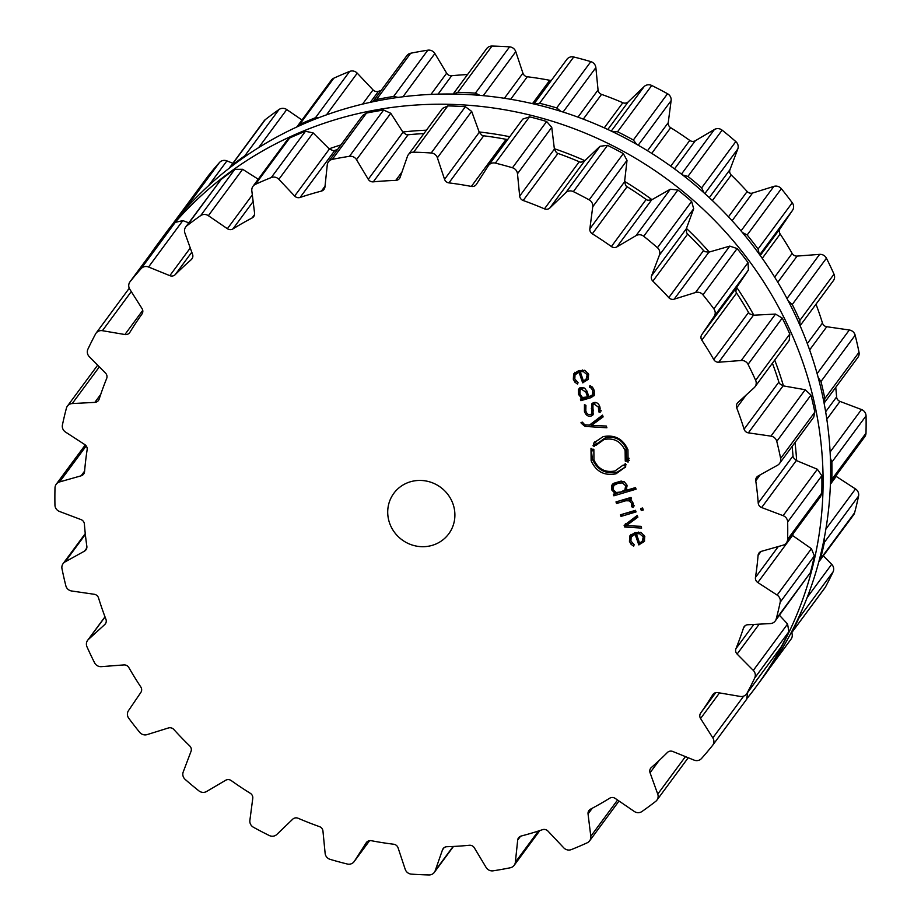 <?xml version="1.0" encoding="UTF-8"?>
<svg xmlns="http://www.w3.org/2000/svg" width="921" height="921" viewBox="0 0 921 921"><rect width="100%" height="100%" fill="white"/><g stroke="black" fill="none" stroke-linecap="round" stroke-linejoin="round"><path stroke-width="1.38" d="M792.762 535.677A346.607 330.927 -143.6 0 0 793.073 533.835A346.607 330.927 -143.6 0 1 792.762 535.677M796.642 460.65A346.607 330.927 -143.6 0 0 795.019 442.506A346.607 330.927 -143.6 0 1 796.642 460.65M783.449 385.899A346.607 330.927 -143.6 0 0 774.722 360.076A346.607 330.927 -143.6 0 1 783.449 385.899M753.827 315.178A346.607 330.927 -143.6 0 0 736.696 287.375A346.607 330.927 -143.6 0 1 753.827 315.178M709.262 252.043A346.607 330.927 -143.6 0 0 686.433 228.42A346.607 330.927 -143.6 0 1 709.262 252.043M651.987 199.673A346.607 330.927 -143.6 0 0 624.622 181.414A346.607 330.927 -143.6 0 1 651.987 199.673M584.881 160.68A346.607 330.927 -143.6 0 0 554.35 148.718A346.607 330.927 -143.6 0 1 584.881 160.68M509.75 136.722A346.607 330.927 -143.6 0 0 479.162 131.968A346.607 330.927 -143.6 0 1 509.75 136.722M426.446 130.183A346.607 330.927 -143.6 0 0 402.822 132.002A346.607 330.927 -143.6 0 1 426.446 130.183M340.92 144.919A346.607 330.927 -143.6 0 0 329.165 148.811A346.607 330.927 -143.6 0 1 340.92 144.919M763.67 676.521A372.211 355.368 -143.6 0 0 675.392 169.533A372.211 355.368 -143.6 0 0 164.859 234.279L157.33 244.479A372.211 355.368 -143.6 0 0 150.906 253.482A372.211 355.368 -143.6 0 1 157.33 244.479A372.211 355.368 -143.6 0 1 164.042 235.695A372.211 355.368 -143.6 0 0 157.33 244.479L164.859 234.279A372.211 355.368 -143.6 0 1 675.392 169.533A372.211 355.368 -143.6 0 1 763.67 676.521L756.141 686.721A372.211 355.368 -143.6 0 0 673.193 183.763A372.211 355.368 -143.6 0 0 165.101 234.36A372.211 355.368 -143.6 0 1 673.193 183.763A372.211 355.368 -143.6 0 1 756.141 686.721A372.211 355.368 -143.6 0 1 747.472 697.957A372.211 355.368 -143.6 0 0 756.141 686.721L763.67 676.521M467.523 74.555A343.28 327.749 -143.6 0 0 462.883 74.82A343.28 327.749 -143.6 0 0 451.681 75.729A5.123 4.893 36.4 0 1 446.65 73.173L434.885 53.545A6.827 6.516 -143.6 0 0 427.828 50.183A372.291 355.448 -143.6 0 0 419.239 51.611A372.291 355.448 -143.6 0 0 410.697 53.234A6.827 6.516 -143.6 0 0 406.84 55.674L372.775 101.805M381.167 90.431A343.28 327.749 -143.6 0 0 378.462 91.329A5.123 4.893 36.4 0 1 373.04 89.913L357.244 73.173A6.827 6.516 -143.6 0 0 349.669 71.412A372.291 355.448 -143.6 0 0 341.703 74.705A372.291 355.448 -143.6 0 0 333.828 78.181A6.827 6.516 -143.6 0 0 331.376 80.162L296.861 126.948M301.973 119.983L286.753 109.564A6.827 6.516 -143.6 0 0 279.04 109.495A372.291 355.448 -143.6 0 0 272.098 114.48A372.291 355.448 -143.6 0 0 265.283 119.638A6.827 6.516 -143.6 0 0 264.085 120.858L229.294 168.14M232.771 163.259L226.923 160.887A6.827 6.516 -143.6 0 0 219.474 162.51A372.291 355.448 -143.6 0 0 213.891 168.946A372.291 355.448 -143.6 0 0 208.48 175.531A6.827 6.516 -143.6 0 0 208.192 175.923M790.897 639.347A6.827 6.516 -143.6 0 0 791.749 632.773M789.884 635.076L824.94 587.828A6.827 6.516 -143.6 0 0 825.423 587.068A372.291 355.448 -143.6 0 0 829.349 579.493A372.291 355.448 -143.6 0 0 833.091 571.826A6.827 6.516 -143.6 0 0 831.686 564.297L823.328 555.847M818.792 561.891L853.594 514.885A6.827 6.516 -143.6 0 0 854.607 512.755A372.291 355.448 -143.6 0 0 856.691 504.443A372.291 355.448 -143.6 0 0 858.568 496.074A6.827 6.516 -143.6 0 0 855.505 488.959L836.187 476.399A5.123 4.893 36.4 0 1 835.727 476.065M830.42 483.249L864.773 436.75A6.827 6.516 -143.6 0 0 865.993 433.169A372.291 355.448 -143.6 0 0 866.12 424.523A372.291 355.448 -143.6 0 0 866.051 415.866A6.827 6.516 -143.6 0 0 861.492 409.534L840.01 401.418A5.123 4.893 36.4 0 1 836.602 396.939A343.28 327.749 -143.6 0 0 835.738 387.384M824.076 403.168L857.912 357.36A6.827 6.516 -143.6 0 0 859.017 352.283A372.291 355.448 -143.6 0 0 857.186 343.74A372.291 355.448 -143.6 0 0 855.16 335.232A6.827 6.516 -143.6 0 0 849.323 330.006L826.77 326.725A5.123 4.893 36.4 0 1 822.465 323.064A343.28 327.749 -143.6 0 0 818.953 312.346A343.28 327.749 -143.6 0 0 816.006 304.183M800.084 325.746L833.367 280.675A6.827 6.516 -143.6 0 0 834.012 274.17A372.291 355.448 -143.6 0 0 830.316 266.157A372.291 355.448 -143.6 0 0 826.436 258.225A6.827 6.516 -143.6 0 0 819.632 254.357L797.126 256.084A5.123 4.893 36.4 0 1 792.152 253.425A343.28 327.749 -143.6 0 0 786.327 243.639A343.28 327.749 -143.6 0 0 780.191 234.026A5.123 4.893 36.4 0 1 780.156 228.546L792.521 210.356A6.827 6.516 -143.6 0 0 792.244 202.747A372.291 355.448 -143.6 0 0 786.879 195.666A372.291 355.448 -143.6 0 0 781.342 188.701A6.827 6.516 -143.6 0 0 773.893 186.387L752.561 193.042A5.123 4.893 36.4 0 1 747.161 191.51A343.28 327.749 -143.6 0 0 739.333 183.152A343.28 327.749 -143.6 0 0 731.239 175.036A5.123 4.893 36.4 0 1 729.973 169.648L737.79 149.006A6.827 6.516 -143.6 0 0 735.81 141.581A372.291 355.448 -143.6 0 0 729.029 135.778A372.291 355.448 -143.6 0 0 722.122 130.149A6.827 6.516 -143.6 0 0 714.408 129.504L695.32 140.74A5.123 4.893 36.4 0 1 689.771 140.418A343.28 327.749 -143.6 0 0 680.331 133.902A343.28 327.749 -143.6 0 0 670.684 127.697A5.123 4.893 36.4 0 1 668.232 122.666L671.121 100.631A6.827 6.516 -143.6 0 0 667.541 93.735A372.291 355.448 -143.6 0 0 659.689 89.521A372.291 355.448 -143.6 0 0 651.746 85.492A6.827 6.516 -143.6 0 0 644.159 86.551L628.272 101.817A5.123 4.893 36.4 0 1 622.838 102.726A343.28 327.749 -143.6 0 0 612.258 98.374A343.28 327.749 -143.6 0 0 601.551 94.379A5.123 4.893 36.4 0 1 598.051 89.97L595.864 67.624A6.827 6.516 -143.6 0 0 590.845 61.638A372.291 355.448 -143.6 0 0 582.314 59.209A372.291 355.448 -143.6 0 0 573.737 56.987A6.827 6.516 -143.6 0 0 566.887 59.358L533.938 103.981M551.391 80.346A5.123 4.893 36.4 0 1 549.733 80.3A343.28 327.749 -143.6 0 0 538.543 78.343A343.28 327.749 -143.6 0 0 527.307 76.765A5.123 4.893 36.4 0 1 522.932 73.185L515.783 51.668A6.827 6.516 -143.6 0 0 509.589 46.867A372.291 355.448 -143.6 0 0 500.805 46.361A372.291 355.448 -143.6 0 0 492.021 46.05A6.827 6.516 -143.6 0 0 486.679 48.617L453.144 94.034M410.697 53.234L376.516 99.514A372.291 355.448 36.4 0 1 385.059 97.879A372.291 355.448 36.4 0 1 393.647 96.463L398.171 97.396M376.516 99.514L372.775 101.794M319.472 117.428L315.5 117.692A372.291 355.448 36.4 0 0 307.533 120.973A372.291 355.448 36.4 0 0 299.647 124.462L297.184 126.465M492.021 46.05L457.852 92.33L453.293 94.034M457.852 92.33A372.291 355.448 36.4 0 1 466.625 92.63A372.291 355.448 36.4 0 1 475.409 93.148L479.968 95.37M247.807 154.67L244.859 155.764A372.291 355.448 36.4 0 0 237.917 160.761A372.291 355.448 36.4 0 0 231.102 165.918L229.905 167.138M573.737 56.987L539.568 103.267L534.41 104.085M539.568 103.267A372.291 355.448 36.4 0 1 548.145 105.489A372.291 355.448 36.4 0 1 556.675 107.907L560.82 111.326M186.779 207.57L185.294 208.779A372.291 355.448 36.4 0 0 179.722 215.226A372.291 355.448 36.4 0 0 174.311 221.8L173.528 223.043M651.746 85.492L617.565 131.772L612.131 131.519M617.565 131.772A372.291 355.448 36.4 0 1 625.509 135.801A372.291 355.448 36.4 0 1 633.36 140.015L636.722 144.378M722.122 130.149L687.941 176.418L682.611 175.002M687.941 176.418A372.291 355.448 36.4 0 1 694.86 182.059A372.291 355.448 36.4 0 1 701.641 187.849L703.978 192.823M781.342 188.701L747.161 234.982L742.338 232.46M747.161 234.982A372.291 355.448 36.4 0 1 752.699 241.935A372.291 355.448 36.4 0 1 758.075 249.015L759.284 254.208M826.436 258.225L792.267 304.506L788.307 301.086M792.267 304.506A372.291 355.448 36.4 0 1 796.147 312.438A372.291 355.448 36.4 0 1 799.831 320.45L799.981 325.493M855.16 335.232L820.979 381.513L818.182 377.564M820.979 381.513A372.291 355.448 36.4 0 1 823.006 390.02A372.291 355.448 36.4 0 1 824.836 398.563L824.065 403.122M866.051 415.866L831.87 462.135L830.374 458.117M831.87 462.135A372.291 355.448 36.4 0 1 831.951 470.792A372.291 355.448 36.4 0 1 831.813 479.438L830.569 483.053M858.568 496.074L824.387 542.342L824.122 538.808M824.387 542.342A372.291 355.448 36.4 0 1 822.511 550.712A372.291 355.448 36.4 0 1 820.427 559.035L819.402 561.165M833.091 571.826L798.91 618.106L799.509 615.631M798.91 618.106A372.291 355.448 36.4 0 1 795.18 625.773A372.291 355.448 36.4 0 1 791.243 633.337L790.759 634.097M453.051 504.109A34.123 32.58 36.4 0 1 448.757 533.835A34.123 32.58 36.4 0 1 401.947 539.775A34.123 32.58 36.4 0 1 393.854 493.288A34.123 32.58 36.4 0 1 426.009 480.992A34.123 32.58 36.4 0 1 453.051 504.109M340.862 157.733A372.291 355.448 -143.6 0 0 332.32 159.368A6.827 6.516 -143.6 0 0 327.266 164.882L324.94 187.021A5.123 4.893 36.4 0 1 321.417 191.096A343.28 327.749 -143.6 0 0 310.688 194.101A343.28 327.749 -143.6 0 0 300.085 197.451A5.123 4.893 36.4 0 1 294.651 196.035L278.867 179.307A6.827 6.516 -143.6 0 0 271.292 177.534A372.291 355.448 -143.6 0 0 263.325 180.827A372.291 355.448 -143.6 0 0 255.451 184.315A6.827 6.516 -143.6 0 0 251.824 190.854L254.576 213.165A5.123 4.893 36.4 0 1 252.089 217.955A343.28 327.749 -143.6 0 0 242.419 223.273A343.28 327.749 -143.6 0 0 232.944 228.903A5.123 4.893 36.4 0 1 227.383 228.707L208.365 215.687A6.827 6.516 -143.6 0 0 200.663 215.618A372.291 355.448 -143.6 0 0 193.709 220.614A372.291 355.448 -143.6 0 0 186.894 225.772A6.827 6.516 -143.6 0 0 184.879 233.013L192.57 254.38A5.123 4.893 36.4 0 1 191.257 259.641A343.28 327.749 -143.6 0 0 183.118 266.998A343.28 327.749 -143.6 0 0 175.243 274.631A5.123 4.893 36.4 0 1 169.832 275.655L148.546 267.009A6.827 6.516 -143.6 0 0 141.097 268.633A372.291 355.448 -143.6 0 0 135.514 275.08A372.291 355.448 -143.6 0 0 130.103 281.653A6.827 6.516 -143.6 0 0 129.792 289.24L142.03 308.581A5.123 4.893 36.4 0 1 141.961 314.049A343.28 327.749 -143.6 0 0 135.767 323.087A343.28 327.749 -143.6 0 0 129.884 332.331A5.123 4.893 36.4 0 1 124.899 334.53L102.404 330.697A6.827 6.516 -143.6 0 0 95.577 333.932A372.291 355.448 -143.6 0 0 91.651 341.507A372.291 355.448 -143.6 0 0 87.909 349.174A6.827 6.516 -143.6 0 0 89.314 356.703L105.501 373.074A5.123 4.893 36.4 0 1 106.663 378.473A343.28 327.749 -143.6 0 0 102.726 388.731A343.28 327.749 -143.6 0 0 99.146 399.127A5.123 4.893 36.4 0 1 94.828 402.385L72.252 403.559A6.827 6.516 -143.6 0 0 66.393 408.245A372.291 355.448 -143.6 0 0 64.309 416.557A372.291 355.448 -143.6 0 0 62.432 424.926A6.827 6.516 -143.6 0 0 65.495 432.041L84.813 444.601A5.123 4.893 36.4 0 1 87.15 449.667A343.28 327.749 -143.6 0 0 85.665 460.627A343.28 327.749 -143.6 0 0 84.559 471.656A5.123 4.893 36.4 0 1 81.129 475.812L59.6 481.925A6.827 6.516 -143.6 0 0 55.007 487.831A372.291 355.448 -143.6 0 0 54.88 496.477A372.291 355.448 -143.6 0 0 54.949 505.134A6.827 6.516 -143.6 0 0 59.508 511.466L80.99 519.582A5.123 4.893 36.4 0 1 84.398 524.061A343.28 327.749 -143.6 0 0 85.434 535.193A343.28 327.749 -143.6 0 0 86.85 546.291A5.123 4.893 36.4 0 1 84.479 551.138L65.092 561.891A6.827 6.516 -143.6 0 0 61.983 568.718A372.291 355.448 -143.6 0 0 63.814 577.26A372.291 355.448 -143.6 0 0 65.84 585.768A6.827 6.516 -143.6 0 0 71.677 590.994L94.23 594.275A5.123 4.893 36.4 0 1 98.535 597.936A343.28 327.749 -143.6 0 0 102.047 608.654A343.28 327.749 -143.6 0 0 105.927 619.28A5.123 4.893 36.4 0 1 104.729 624.576L88.439 639.427A6.827 6.516 -143.6 0 0 86.988 646.83A372.291 355.448 -143.6 0 0 90.684 654.843A372.291 355.448 -143.6 0 0 94.564 662.775A6.827 6.516 -143.6 0 0 101.368 666.643L123.875 664.916A5.123 4.893 36.4 0 1 128.848 667.575A343.28 327.749 -143.6 0 0 134.673 677.361A343.28 327.749 -143.6 0 0 140.809 686.974A5.123 4.893 36.4 0 1 140.844 692.454L128.48 710.644A6.827 6.516 -143.6 0 0 128.756 718.253A372.291 355.448 -143.6 0 0 134.121 725.334A372.291 355.448 -143.6 0 0 139.658 732.299A6.827 6.516 -143.6 0 0 147.107 734.613L168.439 727.958A5.123 4.893 36.4 0 1 173.839 729.49A343.28 327.749 -143.6 0 0 181.667 737.848A343.28 327.749 -143.6 0 0 189.761 745.964A5.123 4.893 36.4 0 1 191.027 751.352L183.21 771.994A6.827 6.516 -143.6 0 0 185.19 779.419A372.291 355.448 -143.6 0 0 191.971 785.222A372.291 355.448 -143.6 0 0 198.878 790.851A6.827 6.516 -143.6 0 0 206.592 791.496L225.68 780.26A5.123 4.893 36.4 0 1 231.229 780.582A343.28 327.749 -143.6 0 0 240.669 787.098A343.28 327.749 -143.6 0 0 250.316 793.303A5.123 4.893 36.4 0 1 252.768 798.334L249.879 820.369A6.827 6.516 -143.6 0 0 253.459 827.265A372.291 355.448 -143.6 0 0 261.311 831.479A372.291 355.448 -143.6 0 0 269.254 835.508A6.827 6.516 -143.6 0 0 276.841 834.449L292.728 819.183A5.123 4.893 36.4 0 1 298.162 818.274A343.28 327.749 -143.6 0 0 308.742 822.626A343.28 327.749 -143.6 0 0 319.449 826.621A5.123 4.893 36.4 0 1 322.949 831.03L325.136 853.376A6.827 6.516 -143.6 0 0 330.155 859.362A372.291 355.448 -143.6 0 0 338.686 861.791A372.291 355.448 -143.6 0 0 347.263 864.013A6.827 6.516 -143.6 0 0 354.343 861.308L366.224 842.784A5.123 4.893 36.4 0 1 371.267 840.7A343.28 327.749 -143.6 0 0 382.457 842.657A343.28 327.749 -143.6 0 0 393.693 844.235A5.123 4.893 36.4 0 1 398.068 847.815L405.217 869.332A6.827 6.516 -143.6 0 0 411.411 874.133A372.291 355.448 -143.6 0 0 420.195 874.639A372.291 355.448 -143.6 0 0 428.979 874.95A6.827 6.516 -143.6 0 0 435.196 870.725L442.483 849.876A5.123 4.893 36.4 0 1 446.881 846.721A343.28 327.749 -143.6 0 0 458.117 846.18A343.28 327.749 -143.6 0 0 469.319 845.271A5.123 4.893 36.4 0 1 474.35 847.827L486.115 867.455A6.827 6.516 -143.6 0 0 493.172 870.817A372.291 355.448 -143.6 0 0 501.761 869.389A372.291 355.448 -143.6 0 0 510.303 867.766A6.827 6.516 -143.6 0 0 515.357 862.24L517.683 840.113A5.123 4.893 36.4 0 1 521.205 836.026A343.28 327.749 -143.6 0 0 531.935 833.033A343.28 327.749 -143.6 0 0 542.538 829.671A5.123 4.893 36.4 0 1 547.96 831.087L563.756 847.827A6.827 6.516 -143.6 0 0 571.331 849.588A372.291 355.448 -143.6 0 0 579.297 846.295A372.291 355.448 -143.6 0 0 587.172 842.819A6.827 6.516 -143.6 0 0 590.798 836.268L588.047 813.957A5.123 4.893 36.4 0 1 590.522 809.168A343.28 327.749 -143.6 0 0 600.204 803.86A343.28 327.749 -143.6 0 0 609.679 798.219A5.123 4.893 36.4 0 1 615.24 798.426L634.247 811.436A6.827 6.516 -143.6 0 0 641.96 811.505A372.291 355.448 -143.6 0 0 648.902 806.52A372.291 355.448 -143.6 0 0 655.717 801.362A6.827 6.516 -143.6 0 0 657.744 794.121L650.053 772.754A5.123 4.893 36.4 0 1 651.366 767.492A343.28 327.749 -143.6 0 0 659.505 760.136A343.28 327.749 -143.6 0 0 667.38 752.503A5.123 4.893 36.4 0 1 672.779 751.478L694.077 760.113A6.827 6.516 -143.6 0 0 701.526 758.49A372.291 355.448 -143.6 0 0 707.109 752.054A372.291 355.448 -143.6 0 0 712.52 745.469A6.827 6.516 -143.6 0 0 712.831 737.894L700.582 718.541A5.123 4.893 36.4 0 1 700.662 713.073A343.28 327.749 -143.6 0 0 706.856 704.035A343.28 327.749 -143.6 0 0 712.727 694.791A5.123 4.893 36.4 0 1 717.724 692.604L740.219 696.426A6.827 6.516 -143.6 0 0 747.046 693.191A372.291 355.448 -143.6 0 0 750.972 685.627A372.291 355.448 -143.6 0 0 754.713 677.96A6.827 6.516 -143.6 0 0 753.309 670.419L737.111 654.06A5.123 4.893 36.4 0 1 735.948 648.66A343.28 327.749 -143.6 0 0 739.897 638.403A343.28 327.749 -143.6 0 0 743.477 628.007A5.123 4.893 36.4 0 1 747.794 624.749L770.37 623.575A6.827 6.516 -143.6 0 0 776.23 618.889A372.291 355.448 -143.6 0 0 778.314 610.565A372.291 355.448 -143.6 0 0 780.191 602.196A6.827 6.516 -143.6 0 0 777.128 595.081L757.81 582.533A5.123 4.893 36.4 0 1 755.462 577.467A343.28 327.749 -143.6 0 0 756.958 566.496A343.28 327.749 -143.6 0 0 758.064 555.467A5.123 4.893 36.4 0 1 761.494 551.311L783.023 545.197A6.827 6.516 -143.6 0 0 787.616 539.292A372.291 355.448 -143.6 0 0 787.743 530.646A372.291 355.448 -143.6 0 0 787.662 521.988A6.827 6.516 -143.6 0 0 783.103 515.656L761.632 507.54A5.123 4.893 36.4 0 1 758.225 503.062A343.28 327.749 -143.6 0 0 757.189 491.941A343.28 327.749 -143.6 0 0 755.761 480.843A5.123 4.893 36.4 0 1 758.144 475.996L777.531 465.243A6.827 6.516 -143.6 0 0 780.628 458.416A372.291 355.448 -143.6 0 0 778.809 449.874A372.291 355.448 -143.6 0 0 776.771 441.366A6.827 6.516 -143.6 0 0 770.946 436.128L748.382 432.858A5.123 4.893 36.4 0 1 744.087 429.198A343.28 327.749 -143.6 0 0 740.576 418.468A343.28 327.749 -143.6 0 0 736.696 407.842A5.123 4.893 36.4 0 1 737.894 402.558L754.184 387.706A6.827 6.516 -143.6 0 0 755.634 380.304A372.291 355.448 -143.6 0 0 751.939 372.291A372.291 355.448 -143.6 0 0 748.059 364.359A6.827 6.516 -143.6 0 0 741.255 360.491L718.737 362.218A5.123 4.893 36.4 0 1 713.763 359.558A343.28 327.749 -143.6 0 0 707.95 349.761A343.28 327.749 -143.6 0 0 701.814 340.16A5.123 4.893 36.4 0 1 701.767 334.68L714.132 316.479A6.827 6.516 -143.6 0 0 713.867 308.869A372.291 355.448 -143.6 0 0 708.491 301.789A372.291 355.448 -143.6 0 0 702.965 294.835A6.827 6.516 -143.6 0 0 695.516 292.51L674.184 299.164A5.123 4.893 36.4 0 1 668.784 297.644A343.28 327.749 -143.6 0 0 660.956 289.275A343.28 327.749 -143.6 0 0 652.862 281.158A5.123 4.893 36.4 0 1 651.584 275.782L659.413 255.14A6.827 6.516 -143.6 0 0 657.433 247.703A372.291 355.448 -143.6 0 0 650.652 241.912A372.291 355.448 -143.6 0 0 643.733 236.271A6.827 6.516 -143.6 0 0 636.031 235.626L616.943 246.863A5.123 4.893 36.4 0 1 611.383 246.552A343.28 327.749 -143.6 0 0 601.943 240.036A343.28 327.749 -143.6 0 0 592.307 233.819A5.123 4.893 36.4 0 1 589.854 228.799L592.744 206.753A6.827 6.516 -143.6 0 0 589.164 199.869A372.291 355.448 -143.6 0 0 581.301 195.655A372.291 355.448 -143.6 0 0 573.357 191.626A6.827 6.516 -143.6 0 0 565.782 192.685L549.895 207.939A5.123 4.893 36.4 0 1 544.461 208.848A343.28 327.749 -143.6 0 0 533.881 204.508A343.28 327.749 -143.6 0 0 523.174 200.502A5.123 4.893 36.4 0 1 519.674 196.104L517.487 173.758A6.827 6.516 -143.6 0 0 512.467 167.76A372.291 355.448 -143.6 0 0 503.937 165.343A372.291 355.448 -143.6 0 0 495.36 163.109A6.827 6.516 -143.6 0 0 488.28 165.815L476.399 184.338A5.123 4.893 36.4 0 1 471.356 186.433A343.28 327.749 -143.6 0 0 460.166 184.476A343.28 327.749 -143.6 0 0 448.93 182.888A5.123 4.893 36.4 0 1 444.555 179.319L437.394 157.79A6.827 6.516 -143.6 0 0 431.201 153.001A372.291 355.448 -143.6 0 0 422.428 152.483A372.291 355.448 -143.6 0 0 413.644 152.184A6.827 6.516 -143.6 0 0 407.427 156.397L400.14 177.246A5.123 4.893 36.4 0 1 395.742 180.412A343.28 327.749 -143.6 0 0 384.506 180.953A343.28 327.749 -143.6 0 0 373.304 181.851A5.123 4.893 36.4 0 1 368.273 179.296L356.508 159.678A6.827 6.516 -143.6 0 0 349.45 156.317A372.291 355.448 -143.6 0 0 340.862 157.733M631.15 536.897L635.133 534.341L638.794 544.887L644.366 541.456L644.735 536.413L641.166 532.534L634.914 532.626L629.757 535.987L629.446 541.375L631.104 544.311L633.66 546.176L634.178 544.691L630.92 541.041L631.15 536.897L632.589 534.917M637.251 515.426L624.139 525.442L624.691 527.019L641.638 528.09L641.028 526.328L626.28 525.672L637.862 517.188L637.251 515.426M636.043 511.926L635.49 510.326L620.455 514.804L621.007 516.405L636.043 511.926M643.284 509.981L642.593 507.989L640.625 508.576L641.315 510.568L643.284 509.981M631.771 503.465L631.576 506.688L633.13 507.506L633.303 503.43L631.852 501.024L629.584 499.631L631.576 499.044L631.023 497.432L615.988 501.91L616.552 503.522L625.808 500.759L629.354 500.863L631.771 503.465L632.727 502.175M611.567 489.753L615.251 493.621L613.317 494.197L613.87 495.809L636.077 489.189L635.525 487.577L626.418 490.294L626.982 485.16L624.38 481.833L620.961 481.13L613.939 483.214L611.59 485.643L611.567 489.753L612.741 488.165M612.085 484.837L612.707 484.135M625.727 466.82L615.976 473.82C604.372 476.019 596.083 471.656 591.132 460.719L590.994 448.366L591.766 448.654L591.224 450.496L592.537 450.841L593.043 449.126L593.849 449.413L593.964 459.878C598.155 469.134 605.166 472.83 614.986 470.965L623.218 465.036L623.92 465.519L624.887 464.046L626.084 464.725L625.048 466.325L625.428 467.223M623.92 465.519L625.324 463.62M593.93 442.874L603.105 436.646C614.71 434.447 622.987 438.81 627.949 449.747L628.099 462.1L627.316 461.812L627.857 459.97L626.545 459.625L626.038 461.34L625.255 461.053L625.117 450.599C620.927 441.343 613.916 437.636 604.095 439.501L595.841 445.43L595.012 445.154L596.405 443.266L594.195 446.432L592.997 445.741L594.033 444.141L593.631 443.266M597.326 443.404L595.841 445.43M593.872 444.359L592.997 445.741M581.243 423.234L585.019 426.4L606.904 427.793L606.294 426.032L591.547 425.375L603.128 416.891L602.518 415.129L589.405 425.145L584.731 424.8L582.417 422.152L581.013 422.566L581.243 423.234L581.945 422.29M584.432 411.376C585.791 415.141 587.978 416.729 590.994 416.131L593.089 414.795L592.928 404.975L594.218 404.146L598.466 407.163L598.65 411.802L600.089 412.55L599.836 406.76C598.731 403.479 596.681 402.086 593.665 402.581L591.685 403.87L591.777 413.725L590.453 414.554C588.254 415.003 586.712 413.782 585.814 410.893L585.929 405.367L584.455 404.595L584.432 411.376L585.526 409.903M579.102 388.662L578.411 389.606L578.584 394.487L581.876 398.609L580.38 399.058L580.932 400.67L591.224 397.596L594.379 395.097L594.114 390.239L592.548 387.246L589.947 385.577L589.359 387.039L591.397 388.259L592.71 390.665L592.652 394.729L590.511 396.042L588.83 396.548L587.126 391.632L584.639 388.075L580.955 387.626L578.699 389.111M593.941 395.857L594.379 395.097M575.026 374.824L579.01 372.257L582.671 382.825L588.243 379.394L588.611 374.34L585.042 370.472L578.802 370.553L573.633 373.914L573.323 379.302L574.98 382.238L577.536 384.103L578.054 382.629L574.796 378.968L575.026 374.824L576.465 372.844M328.452 161.808L362.667 115.482L366.489 113.087A372.291 355.448 36.4 0 1 375.031 111.464A372.291 355.448 36.4 0 1 383.62 110.036L349.45 156.317M423.925 133.591A343.28 327.749 36.4 0 0 419.285 133.856A343.28 327.749 36.4 0 0 408.084 134.765A5.123 4.893 36.4 0 1 406.253 134.616L402.995 132.29L390.78 113.271L383.62 110.036M252.999 186.295L287.191 139.992L289.62 138.035A372.291 355.448 36.4 0 1 297.506 134.558A372.291 355.448 36.4 0 1 305.473 131.266L313.14 132.9L329.373 149.029L333.068 150.618A5.123 4.893 36.4 0 0 334.864 150.365A343.28 327.749 36.4 0 1 337.57 149.467M507.793 139.382A5.123 4.893 36.4 0 1 506.136 139.336A343.28 327.749 36.4 0 0 494.945 137.379A343.28 327.749 36.4 0 0 483.709 135.801A5.123 4.893 36.4 0 1 481.948 135.249L479.277 132.302L471.667 111.395L465.381 106.721A372.291 355.448 36.4 0 0 456.597 106.203A372.291 355.448 36.4 0 0 447.825 105.903L442.529 108.39L408.291 154.751M258.225 179.215L242.637 169.291L234.832 169.337L200.663 215.618M754.99 386.797L789.239 340.436L789.804 334.024A372.291 355.448 36.4 0 0 786.12 326.011A372.291 355.448 36.4 0 0 782.24 318.079L775.528 314.084L753.459 315.201L749.74 313.877A5.123 4.893 36.4 0 1 748.554 312.461A343.28 327.749 36.4 0 0 742.729 302.675A343.28 327.749 36.4 0 0 736.593 293.062A5.123 4.893 36.4 0 1 735.867 291.381L736.489 287.663L748.405 270.072L748.048 262.6A372.291 355.448 36.4 0 0 742.671 255.52A372.291 355.448 36.4 0 0 737.134 248.555L729.789 246.114L708.905 252.147L705.026 251.686A5.123 4.893 36.4 0 1 703.563 250.547A343.28 327.749 36.4 0 0 695.735 242.177A343.28 327.749 36.4 0 0 687.642 234.072A5.123 4.893 36.4 0 1 686.559 232.564L686.306 228.765L693.686 208.733L691.613 201.434A372.291 355.448 36.4 0 0 684.833 195.632A372.291 355.448 36.4 0 0 677.914 190.002L670.304 189.231L651.665 199.857L647.843 200.26A5.123 4.893 36.4 0 1 646.162 199.454A343.28 327.749 36.4 0 0 636.722 192.938A343.28 327.749 36.4 0 0 627.086 186.721A5.123 4.893 36.4 0 1 625.704 185.489L624.576 181.782L627.017 160.346L623.333 153.588A372.291 355.448 36.4 0 0 615.481 149.375A372.291 355.448 36.4 0 0 607.538 145.345L600.043 146.278L584.616 160.922L581.036 162.177A5.123 4.893 36.4 0 1 579.24 161.751A343.28 327.749 36.4 0 0 568.66 157.41A343.28 327.749 36.4 0 0 557.953 153.416A5.123 4.893 36.4 0 1 556.342 152.495L554.396 149.087L551.748 127.351L546.648 121.491A372.291 355.448 36.4 0 0 538.117 119.062A372.291 355.448 36.4 0 0 529.54 116.84L522.771 119.097L488.51 165.481M185.708 226.992L221.075 179.491A372.291 355.448 36.4 0 1 227.89 174.334A372.291 355.448 36.4 0 1 234.832 169.337M188.793 222.813L182.819 220.614L175.266 222.364L141.097 268.633M129.953 281.849L164.283 235.385A372.291 355.448 36.4 0 1 169.694 228.799A372.291 355.448 36.4 0 1 175.266 222.364M772.408 363.219A343.28 327.749 36.4 0 1 775.355 371.37A343.28 327.749 36.4 0 1 778.867 382.1L744.087 429.198M779.534 463.482L813.75 417.144L814.809 412.136A372.291 355.448 36.4 0 0 812.978 403.594A372.291 355.448 36.4 0 0 810.952 395.086L805.219 389.733L783.103 385.841L779.719 383.735A5.123 4.893 36.4 0 1 778.867 382.1M792.141 446.42A343.28 327.749 36.4 0 1 793.004 455.976L758.225 503.062M786.384 542.883L820.588 496.569L821.785 493.023A372.291 355.448 36.4 0 0 821.923 484.377A372.291 355.448 36.4 0 0 821.843 475.72L817.376 469.261L796.354 460.523L793.476 457.737A5.123 4.893 36.4 0 1 793.004 455.976M775.206 621.007L810.399 572.609A372.291 355.448 36.4 0 0 812.483 564.297A372.291 355.448 36.4 0 0 814.36 555.916L811.401 548.686L792.083 535.17M746.563 693.95L781.215 646.91A372.291 355.448 36.4 0 0 785.153 639.347A372.291 355.448 36.4 0 0 788.883 631.679L787.57 624.024L779.454 615.263M746.689 699.2L747.61 692.534M636.699 533.57L636.376 532.649L632.393 535.205M636.376 532.649L635.133 534.341M644.654 540.926L639.888 542.78M640.037 543.206L638.794 544.887M630.689 539.694L631 534.307M626.51 525.373L625.382 523.761M625.935 525.338L624.691 527.019M637.654 516.577L626.28 525.672M635.628 510.741L622.112 514.309M622.251 514.724L621.007 516.405M642.87 508.783L642.282 508.081M642.559 508.876L641.315 510.568M634.385 505.825L632.819 505.007L633.303 503.43M632.819 505.007L631.576 506.688M631.161 497.847L629.584 499.631M630.597 499.182L627.051 499.078L617.646 501.415M617.795 501.83L616.552 503.522M616.103 492.47L615.251 493.621M635.674 488.003L614.975 493.702M615.124 494.117L613.87 495.809M612.81 488.061L612.833 483.951M593.642 449.344L592.537 450.841M591.386 450.542L592.376 459.026C597.361 470.032 605.638 474.407 617.22 472.139L625.67 466.786M596.405 443.266L597.084 443.749L605.339 437.82C615.136 435.898 622.147 439.605 626.361 448.907L626.499 459.372L625.255 461.053M626.499 459.372L627.282 459.66M629.101 458.29L627.788 457.944L626.545 459.625M628.905 458.566L627.857 459.97M628.709 459.74L627.316 461.812M628.559 460.132L629.342 460.419M594.598 441.976L595.277 442.46M594.252 444.06L595.438 444.739M591.777 425.065L589.682 424.938M602.921 416.269L591.547 425.375M593.55 413.851L590.326 414.588M595.599 402.431L592.928 404.975M601.332 410.87L599.893 410.11L600.181 407.991M599.893 410.11L598.65 411.802M592.525 406.483L592.456 403.133M591.777 413.725L593.423 410.628M585.296 408.406L585.1 404.929M579.827 392.807L579.654 387.925M582.625 397.596L581.876 398.609M594.448 394.936L582.176 398.977L581.623 397.377M582.176 398.977L580.932 400.67M590.338 385.715L589.359 387.039M592.652 394.729L594.413 391.241M580.575 371.497L580.253 370.576L576.27 373.132M580.253 370.576L579.01 372.257M588.531 378.853L583.764 380.707M583.914 381.133L582.671 382.825M574.577 377.622L574.877 372.234M638.541 532.062L636.411 533.95L639.439 533.639L643.318 536.828L642.156 541.525L644.85 536.782M624.899 489.937L620.835 491.964L616.264 492.505L613.052 489.558L613.8 485.413L617.864 483.387L622.446 482.846L625.647 485.804L624.899 489.937L627.201 485.885M621.71 481.119L615.044 483.732L613.386 485.908L615.044 483.732M583.097 387.465L579.977 390.216L581.542 389.226L585.917 392.196L587.552 396.928L582.452 397.504L579.988 394.073L579.977 390.216M582.417 369.989L580.288 371.877L583.315 371.566L587.195 374.755L586.032 379.44L588.726 374.709M642.156 541.525L639.508 542.895L636.411 533.95M586.861 390.93L585.917 392.196M588.507 395.627L587.552 396.928M586.032 379.44L583.384 380.822L580.288 371.877M427.828 50.183L393.647 96.463M434.885 53.545L402.972 96.763M446.65 73.173L430.982 94.391M451.681 75.729L438.085 94.126M378.462 91.329L370.346 102.323M373.04 89.913L362.552 104.108M357.244 73.173L326.46 114.86M349.669 71.412L315.5 117.692M333.828 78.181L299.647 124.462M509.589 46.867L475.409 93.148M515.783 51.668L483.283 95.669M522.932 73.185L504.409 98.271M527.307 76.765L510.671 99.284M549.733 80.3L532.499 103.647M286.753 109.564L258.64 147.613M279.04 109.495L244.859 155.764M265.283 119.638L231.102 165.918M590.845 61.638L556.675 107.907M595.864 67.624L563.065 112.04M598.051 89.97L577.985 117.14M601.551 94.379L583.281 119.12M622.838 102.726L604.268 127.858M628.272 101.817L607.825 129.493M226.923 160.887L208.699 185.558M644.159 86.551L611.256 131.093M219.474 162.51L185.294 208.779M208.48 175.531L174.311 221.8M667.541 93.735L633.36 140.015M671.121 100.631L638.195 145.219M668.232 122.666L647.498 150.745M670.684 127.697L651.723 153.37M689.771 140.418L670.753 166.171M695.32 140.74L674.517 168.9M714.408 129.504L681.459 174.115M735.81 141.581L701.641 187.849M737.79 149.006L704.853 193.606M729.973 169.648L709.274 197.658M731.239 175.036L712.382 200.582M747.161 191.51L728.476 216.815M752.561 193.042L732.103 220.741M773.893 186.387L741.025 230.906M792.244 202.747L758.075 249.015M792.521 210.356L759.698 254.783M780.156 228.546L760.239 255.52M780.191 234.026L762.243 258.341M792.152 253.425L774.642 277.129M797.126 256.084L777.773 282.275M819.632 254.357L786.983 298.577M834.012 274.17L799.831 320.45M822.465 323.064L807.303 343.602M826.77 326.725L809.617 349.957M849.323 330.006L817.111 373.627M859.017 352.283L824.836 398.563M836.602 396.939L825.63 411.791M840.01 401.418L826.816 419.285M861.492 409.534L830.097 452.038M865.993 433.169L831.813 479.438M836.187 476.399L830.385 484.262M855.505 488.959L825.884 529.08M854.607 512.755L820.427 559.035M831.686 564.297L807.141 597.522M825.423 587.068L791.243 633.337M366.489 113.087L332.32 159.368M390.78 113.271L356.508 159.678M402.995 132.29L368.273 179.296M325.021 186.215L321.417 191.096M408.084 134.765L373.304 181.851M334.864 150.365L300.085 197.451M401.982 171.974L395.742 180.412M329.373 149.029L294.651 196.035M313.14 132.9L278.867 179.307M305.473 131.266L271.292 177.534M447.825 105.903L413.644 152.184M289.62 138.035L255.451 184.315M465.381 106.721L431.201 153.001M471.667 111.395L437.394 157.79M479.277 132.302L444.555 179.319M254.53 214.662L252.089 217.955M483.709 135.801L448.93 182.888M253.137 201.549L232.944 228.903M506.136 139.336L471.356 186.433M252.319 194.93L227.383 228.707M242.637 169.291L208.365 215.687M529.54 116.84L495.36 163.109M221.075 179.491L186.894 225.772M546.648 121.491L512.467 167.76M551.748 127.351L517.487 173.758M554.396 149.087L519.674 196.104M192.454 258.018L191.257 259.641M557.953 153.416L523.174 200.502M191.787 252.227L175.243 274.631M579.24 161.751L544.461 208.848M190.267 247.991L169.832 275.655M584.616 160.922L549.895 207.939M182.819 220.614L148.546 267.009M600.043 146.278L565.782 192.685M607.538 145.345L573.357 191.626M164.283 235.385L130.103 281.653M623.333 153.588L589.164 199.869M627.017 160.346L592.744 206.753M624.576 181.782L589.854 228.799M627.086 186.721L592.307 233.819M646.162 199.454L611.383 246.552M142.743 310.365L124.899 334.53M651.665 199.857L616.943 246.863M131.277 291.6L102.404 330.697M670.304 189.231L636.031 235.626M677.914 190.002L643.733 236.271M691.613 201.434L657.433 247.703M693.686 208.733L659.413 255.14M686.306 228.765L651.584 275.782M687.642 234.072L652.862 281.158M703.563 250.547L668.784 297.644M100.723 394.395L94.828 402.385M708.905 252.147L674.184 299.164M99.353 366.857L72.252 403.559M729.789 246.114L695.516 292.51M737.134 248.555L702.965 294.835M748.048 262.6L713.867 308.869M748.405 270.072L714.132 316.479M736.489 287.663L701.767 334.68M736.593 293.062L701.814 340.16M748.554 312.461L713.763 359.558M84.605 471.103L81.129 475.812M753.459 315.201L718.737 362.218M86.206 445.914L59.6 481.925M775.528 314.084L741.255 360.491M782.24 318.079L748.059 364.359M789.804 334.024L755.634 380.304M746.206 394.971L736.696 407.842M86.804 547.995L84.479 551.138M783.103 385.841L748.382 432.858M85.354 534.445L65.092 561.891M805.219 389.733L770.946 436.128M810.952 395.086L776.771 441.366M814.809 412.136L780.628 458.416M760.182 474.856L755.761 480.843M105.8 623.114L104.729 624.576M796.354 460.523L761.632 507.54M105.04 616.955L88.439 639.427M817.376 469.261L783.103 515.656M821.843 475.72L787.662 521.988M821.785 493.023L787.616 539.292M761.011 551.483L758.064 555.467M778.303 546.533L755.462 577.467M792.532 535.515L757.81 582.533M811.401 548.686L777.128 595.081M814.36 555.916L780.191 602.196M810.399 572.609L776.23 618.889M745.239 625.624L743.477 628.007M753.839 624.426L735.948 648.66M759.203 624.15L737.111 654.06M787.57 624.024L753.309 670.419M788.883 631.679L754.713 677.96M781.215 646.91L747.046 693.191M713.222 694.135L712.727 694.791M715.744 692.65L700.662 713.073M719.52 692.903L700.582 718.541M743.696 696.103L712.831 737.894M659.091 760.516L650.053 772.754M685.443 756.613L657.744 794.121M354.113 861.642L369.609 840.654L354.343 861.308M592.272 808.247L588.047 813.957M617.565 800.027L590.798 836.268M453.12 846.468L435.196 870.725M444.129 847.654L442.483 849.876M520.526 836.256L517.683 840.113M538.405 831.03L515.357 862.24M640.751 542.999L639.508 544.679M630.609 539.81L629.446 541.375M632.013 543.079L631.104 544.311M627.051 499.078L625.808 500.759M630.125 499.815L629.354 500.863M592.376 459.026L591.132 460.719M617.22 472.139L615.976 473.82M605.339 437.82L604.095 439.501M626.361 448.907L625.117 450.599M586.124 424.903L585.019 426.4M592.238 414.438L590.994 416.131M595.461 402.465L594.218 404.146M599.456 405.816L598.466 407.163M592.537 406.668L591.317 408.314M593.112 409.373L591.973 410.904M579.677 393.014L578.584 394.487M592.468 395.915L591.224 397.596M592.318 387.004L591.397 388.259M593.734 389.272L592.71 390.665M584.628 380.926L583.384 382.606M574.485 377.748L573.323 379.302M575.89 381.006L574.98 382.238M644.332 535.469L643.318 536.828M640.429 532.303L639.439 533.639M626.683 484.411L625.647 485.804M623.482 481.441L622.446 482.846M619.119 481.706L617.864 483.387M582.786 387.545L581.542 389.226M588.208 373.385L587.195 374.755M584.305 370.23L583.315 371.566M174.15 221.996L208.33 175.727M770.094 667.518L791.047 639.151M96.06 333.172L129.251 288.227M67.406 406.115L97.672 365.153M56.227 484.25L85.273 444.935M63.089 563.64L85.262 533.616M87.633 640.325L104.994 616.817M712.67 745.273L746.85 699.004M656.915 800.142L688.229 757.741M589.624 840.838L619.027 801.017M434.321 872.383L453.477 846.445M514.16 865.326L539.833 830.569"/></g></svg>
